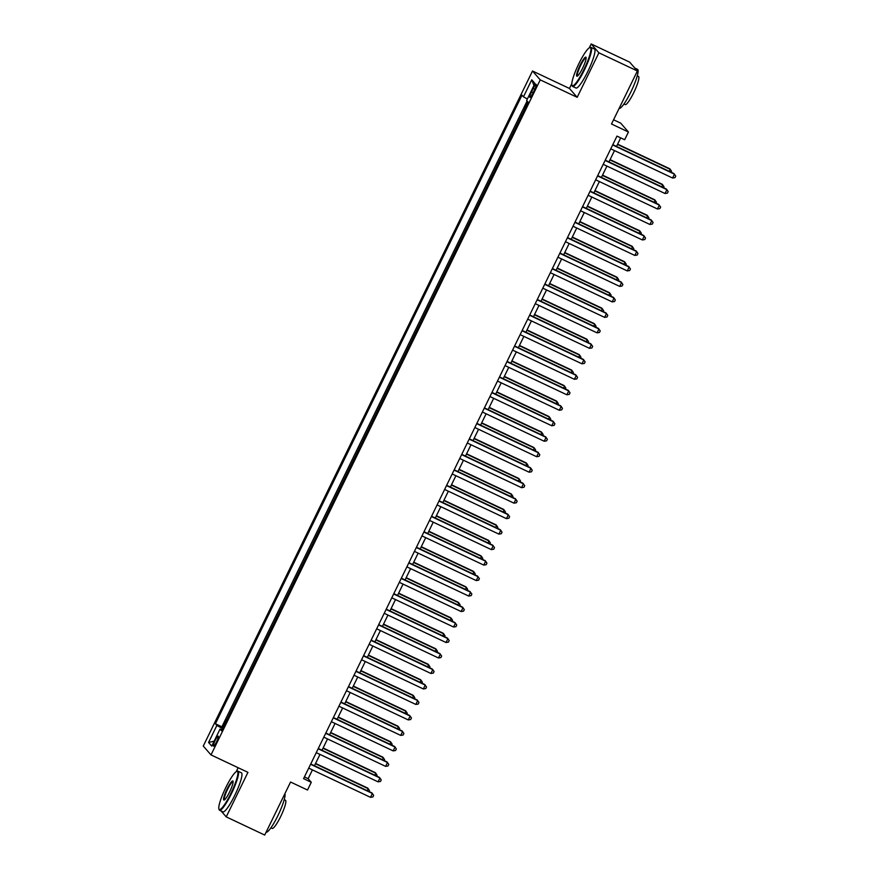 <?xml version="1.0" encoding="UTF-8"?>
<svg xmlns="http://www.w3.org/2000/svg" width="879" height="879" viewBox="0 0 879 879"><rect width="100%" height="100%" fill="white"/><g stroke="black" fill="none" stroke-linecap="round" stroke-linejoin="round"><path stroke-width="1.32" d="M216.52 741.92A5.527 0.934 -64.7 0 0 218.212 736.162A5.527 0.934 -64.7 0 0 215.179 740.393A5.527 0.934 -64.7 0 0 213.487 746.161A5.527 0.934 -64.7 0 0 216.52 741.92M238.143 767.73L236.22 771.685M218.794 807.416L218.794 808.361M532.509 71.012L203.269 746.062L211.004 754.907L540.244 79.868L532.509 71.012L569.449 88.46L577.184 97.316L598.896 52.806L591.16 43.95L589.249 47.873M571.822 83.604L569.449 88.46M591.16 43.95L629.639 62.123L637.374 70.979L611.509 124.005L628.441 132.004L620.706 123.159L613.575 119.786M221.047 810.932L226.233 816.877L264.711 835.05L290.575 782.024L307.507 790.023L311.287 782.277L308.144 778.695L312.43 769.894M598.896 52.806L637.374 70.979M527.807 101.81L525.005 108.491M521.906 114.852L517.456 123.972M514.358 130.334L509.908 139.453M506.809 145.815L502.359 154.946M499.25 161.297L494.8 170.427M491.702 176.778L487.252 185.908M484.153 192.259L479.703 201.39M476.605 207.752L472.155 216.871M469.045 223.233L464.595 232.353M461.497 238.714L457.047 247.834M453.949 254.196L449.499 263.315M446.4 269.677L441.939 278.808M438.841 285.159L434.391 294.289M431.292 300.64L426.842 309.771M423.744 316.121L419.294 325.252M416.185 331.603L411.735 340.733M408.636 347.095L404.186 356.215M401.088 362.577L396.638 371.696M393.539 378.058L389.078 387.178M385.98 393.539L381.53 402.67M378.431 409.021L373.982 418.151M370.883 424.502L366.433 433.633M363.335 439.983L358.874 449.114M355.775 455.465L351.325 464.595M348.227 470.957L343.777 480.077M340.678 486.439L336.228 495.558M333.119 501.92L328.669 511.04M325.571 517.401L321.121 526.521M318.022 532.883L313.572 542.013M310.474 548.364L306.013 557.495M302.914 563.846L298.464 572.976M295.366 579.327L290.916 588.458M287.818 594.808L283.368 603.939M280.258 610.301L275.808 619.42M272.71 625.782L268.26 634.902M265.161 641.263L260.711 650.383M257.613 656.745L253.163 665.875M250.054 672.226L245.604 681.357M242.505 687.708L238.055 696.838M234.957 703.189L230.507 712.32M628.441 132.004L624.661 139.75L616.97 136.113L303.585 778.64L311.287 782.277M533.19 88.438L531.531 91.845A5.351 0.901 -64.7 0 0 529.894 97.426A5.351 0.901 -64.7 0 0 532.828 93.328L534.487 89.922A5.351 0.901 -64.7 0 0 536.124 84.34A5.351 0.901 -64.7 0 0 533.19 88.438L534.828 89.208M221.98 729.79L220.047 729.076L221.519 730.757L528.103 102.151L526.642 100.481L534.948 83.45L531.762 79.813L523.455 96.844L521.994 95.174L215.41 723.769L216.871 725.439L222.563 728.592M220.047 729.076L211.74 746.106L208.565 742.469L216.871 725.439M527.103 101.008L221.871 726.823L222.947 727.801M227.408 718.67L222.574 727.625M577.184 97.316L540.244 79.868M226.233 816.877L247.944 772.355L211.004 754.907M314.462 765.741L319.989 754.413M322.011 750.259L327.537 738.931M329.559 734.778L335.086 723.45M337.118 719.297L342.634 707.969M344.667 703.815L350.194 692.487M352.215 688.334L357.742 677.006M359.775 672.842L365.29 661.524M367.323 657.36L372.85 646.032M374.872 641.879L380.398 630.551M382.42 626.397L387.947 615.069M389.979 610.916L395.495 599.588M397.528 595.435L403.054 584.106M405.076 579.953L410.603 568.625M412.625 564.472L418.151 553.144M420.184 548.979L425.7 537.662M427.732 533.498L433.259 522.17M435.281 518.017L440.808 506.689M442.84 502.535L448.356 491.207M450.389 487.054L455.915 475.726M457.937 471.573L463.464 460.244M465.485 456.091L471.012 444.763M473.045 440.61L478.561 429.282M480.593 425.117L486.12 413.8M488.142 409.636L493.668 398.308M495.69 394.155L501.217 382.826M503.249 378.673L508.765 367.345M510.798 363.192L516.325 351.864M518.346 347.71L523.873 336.382M525.906 332.229L531.421 320.901M533.454 316.748L538.981 305.42M541.003 301.266L546.529 289.938M548.551 285.774L554.078 274.457M556.11 270.292L561.626 258.964M563.659 254.811L569.185 243.483M571.207 239.33L576.734 228.002M578.756 223.848L584.282 212.52M586.315 208.367L591.842 197.039M593.863 192.886L599.39 181.557M601.412 177.404L606.939 166.076M608.971 161.912L614.487 150.595M616.52 146.43L620.695 137.871M304.42 776.926L308.144 778.695M527.356 98.997L523.455 96.844M221.871 726.823L215.41 723.769M533.982 85.428L531.762 79.813M208.565 742.469L214.146 741.173M612.652 144.958L674.457 174.152L672.567 178.03L610.762 148.826M612.795 144.672L673.929 173.559L675.731 176.086L674.984 177.635L672.567 178.03M669.304 171.372L670.27 169.372L669.754 168.768L617.629 144.156M671.106 172.218L671.556 171.295L670.27 169.372L617.487 144.442M583.909 69.606A21.074 3.56 -64.7 0 0 589.677 47.653A21.074 3.56 -64.7 0 0 578.811 63.771A21.074 3.56 -64.7 0 0 571.943 85.197A21.074 3.56 -64.7 0 0 583.909 69.606M589.677 47.653L590.347 47.4A21.59 3.648 115.3 0 1 591.04 47.378A21.59 3.648 115.3 0 1 584.436 69.891A21.59 3.648 115.3 0 1 572.603 86.428A21.59 3.648 115.3 0 1 572.174 85.867L571.943 85.197M582.634 68.144A10.537 1.78 115.3 0 1 577.206 76.198A10.537 1.78 115.3 0 1 580.085 65.222A10.537 1.78 115.3 0 1 586.073 57.432A10.537 1.78 115.3 0 1 582.634 68.144M586.139 57.871A10.021 1.692 -64.7 0 0 586.106 57.849A10.021 1.692 -64.7 0 0 580.612 65.518A10.021 1.692 -64.7 0 0 577.547 75.957A10.021 1.692 -64.7 0 0 577.58 75.979M634.825 68.068L637.528 69.342A21.59 3.648 115.3 0 1 630.924 91.855A21.59 3.648 115.3 0 1 619.124 108.403M637.242 75.891L638.484 76.484A15.547 2.626 115.3 0 1 633.726 92.691A15.547 2.626 115.3 0 1 625.211 104.59L623.958 103.997M591.04 47.378L594.435 48.982A21.59 3.648 115.3 0 1 587.82 71.496A21.59 3.648 115.3 0 1 575.987 88.021L572.603 86.428M230.88 793.418A21.074 3.56 -64.7 0 0 236.649 771.465A21.074 3.56 -64.7 0 0 225.782 787.584A21.074 3.56 -64.7 0 0 218.915 809.01A21.074 3.56 -64.7 0 0 230.88 793.418M236.649 771.465L237.308 771.224A21.59 3.648 115.3 0 1 238.011 771.202A21.59 3.648 115.3 0 1 231.408 793.715A21.59 3.648 115.3 0 1 219.574 810.24A21.59 3.648 115.3 0 1 219.146 809.68L218.915 809.01M229.606 791.957A10.537 1.78 115.3 0 1 224.178 800.022A10.537 1.78 115.3 0 1 227.057 789.045A10.537 1.78 115.3 0 1 233.045 781.244A10.537 1.78 115.3 0 1 229.606 791.957M233.111 781.684A10.021 1.692 -64.7 0 0 233.078 781.662A10.021 1.692 -64.7 0 0 227.584 789.331A10.021 1.692 -64.7 0 0 224.519 799.78A10.021 1.692 -64.7 0 0 224.552 799.791M284.906 793.649A21.59 3.648 115.3 0 1 277.896 815.668A21.59 3.648 115.3 0 1 266.095 832.215M284.203 799.703L285.455 800.297A15.547 2.626 115.3 0 1 280.698 816.503A15.547 2.626 115.3 0 1 272.182 828.403L270.93 827.82M238.011 771.202L241.406 772.795A21.59 3.648 115.3 0 1 234.792 795.308A21.59 3.648 115.3 0 1 222.958 811.844L219.574 810.24M605.104 160.439L666.908 189.633L665.018 193.512L603.214 164.318M605.246 160.154L666.381 189.04L668.183 191.567L667.425 193.116L665.018 193.512M597.555 175.921L659.349 205.126L657.47 208.993L595.665 179.799M597.687 175.635L658.832 204.521L660.634 207.048L659.876 208.598L657.47 208.993M589.996 191.413L651.8 220.607L649.911 224.475L588.117 195.281M590.139 191.128L651.284 220.003L653.075 222.53L652.328 224.079L649.911 224.475M582.447 206.895L644.252 236.088L642.362 239.956L580.558 210.762M582.59 206.609L643.725 235.484L645.527 238.011L644.768 239.56L642.362 239.956M661.744 186.853L662.722 184.854L662.206 184.26L610.081 159.637M663.546 187.699L663.997 186.777L662.722 184.854L609.938 159.923M654.196 202.335L655.174 200.335L654.646 199.742L602.533 175.119M655.998 203.181L656.448 202.269L655.174 200.335L602.39 175.404M646.647 217.816L647.625 215.816L647.098 215.223L594.973 190.6M648.449 218.673L648.9 217.75L647.625 215.816L594.841 190.886M639.099 233.298L640.066 231.298L639.549 230.705L587.425 206.082M640.901 234.155L641.351 233.232L640.066 231.298L587.282 206.367M574.899 222.376L636.704 251.57L634.814 255.437L573.009 226.244M575.031 222.09L636.176 250.965L637.978 253.493L637.22 255.042L634.814 255.437M631.54 248.779L632.517 246.779L631.99 246.186L579.876 221.563M633.341 249.636L633.792 248.713L632.517 246.779L579.733 221.849M567.351 237.857L629.144 267.051L627.265 270.919L565.461 241.725M567.482 237.572L628.628 266.458L630.43 268.974L629.672 270.523L627.265 270.919M623.991 264.26L624.969 262.272L624.442 261.667L572.328 237.044M625.793 265.117L626.244 264.194L624.969 262.272L572.185 237.33M559.791 253.339L621.596 282.533L619.706 286.4L557.901 257.206M559.934 253.053L621.079 281.939L622.87 284.466L622.123 286.005L619.706 286.4M616.443 279.753L617.41 277.753L616.893 277.149L564.768 252.526M618.245 280.599L618.695 279.676L617.41 277.753L564.637 252.811M552.243 268.82L614.047 298.014L612.158 301.893L550.353 272.688M552.386 268.534L613.52 297.421L615.322 299.948L614.564 301.497L612.158 301.893M608.894 295.234L609.861 293.234L609.345 292.63L557.22 268.018M610.696 296.08L611.147 295.157L609.861 293.234L557.077 268.293M544.694 284.302L606.499 313.495L604.609 317.374L542.804 288.18M544.826 284.016L605.972 312.902L607.774 315.429L607.015 316.978L604.609 317.374M601.335 310.716L602.313 308.716L601.785 308.122L549.672 283.499M603.137 311.562L603.587 310.639L602.313 308.716L549.529 283.785M537.135 299.783L598.94 328.988L597.05 332.855L535.256 303.662M537.278 299.497L598.423 328.383L600.225 330.911L599.467 332.46L597.05 332.855M593.786 326.197L594.764 324.197L594.237 323.604L542.112 298.981M595.588 327.043L596.039 326.12L594.764 324.197L541.98 299.267M529.587 315.264L591.391 344.469L589.501 348.337L527.697 319.143M529.729 314.99L590.864 343.865L592.666 346.392L591.919 347.941L589.501 348.337M586.238 341.678L587.205 339.679L586.689 339.085L534.564 314.462M588.04 342.524L588.49 341.612L587.205 339.679L534.421 314.748M522.038 330.757L583.843 359.95L581.953 363.818L520.148 334.624M522.181 330.471L583.315 359.346L585.117 361.873L584.359 363.423L581.953 363.818M578.679 357.16L579.657 355.16L579.14 354.567L527.015 329.944M580.481 358.017L580.931 357.094L579.657 355.16L526.873 330.229M571.13 372.641L572.108 370.641L571.581 370.048L519.467 345.425M572.932 373.498L573.383 372.575L572.108 370.641L519.324 345.711M563.582 388.122L564.56 386.134L564.032 385.529L511.908 360.906M565.384 388.979L565.834 388.057L564.56 386.134L511.776 361.192M514.49 346.238L576.283 375.432L574.405 379.299L512.6 350.106M514.622 345.952L575.767 374.828L577.569 377.355L576.811 378.904L574.405 379.299M506.93 361.719L568.735 390.913L566.845 394.781L505.051 365.587M507.073 361.434L568.219 390.32L570.01 392.836L569.262 394.385L566.845 394.781M499.382 377.201L561.187 406.395L559.297 410.262L497.492 381.068M499.525 376.915L560.659 405.801L562.461 408.317L561.703 409.867L559.297 410.262M556.033 403.604L557 401.615L556.484 401.011L504.359 376.388M557.835 404.461L558.286 403.538L557 401.615L504.216 376.673M491.833 392.682L553.638 421.876L551.748 425.755L489.944 396.55M491.965 392.397L553.111 421.283L554.913 423.81L554.155 425.359L551.748 425.755M548.474 419.096L549.452 417.096L548.925 416.492L496.811 391.869M550.276 419.942L550.726 419.019L549.452 417.096L496.668 392.155M484.285 408.164L546.079 437.357L544.2 441.236L482.395 412.031M484.417 407.878L545.562 436.764L547.364 439.291L546.606 440.84L544.2 441.236M540.926 434.578L541.903 432.578L541.376 431.974L489.251 407.362M542.728 435.424L543.178 434.501L541.903 432.578L489.12 407.647M476.726 423.645L538.53 452.839L536.64 456.717L474.836 427.524M476.868 423.359L538.003 452.245L539.805 454.773L539.058 456.322L536.64 456.717M533.377 450.059L534.344 448.059L533.828 447.466L481.703 422.843M535.179 450.905L535.63 449.982L534.344 448.059L481.571 423.129M469.177 439.126L530.982 468.331L529.092 472.199L467.287 443.005M469.32 438.841L530.455 467.727L532.256 470.254L531.498 471.803L529.092 472.199M525.829 465.54L526.796 463.541L526.279 462.947L474.155 438.324M527.631 466.386L528.07 465.474L526.796 463.541L474.012 438.61M461.629 454.619L523.434 483.813L521.544 487.68L459.739 458.486M461.761 454.333L522.906 483.208L524.708 485.735L523.95 487.285L521.544 487.68M518.269 481.022L519.247 479.022L518.72 478.429L466.606 453.806M520.071 481.879L520.522 480.956L519.247 479.022L466.463 454.091M454.069 470.1L515.874 499.294L513.984 503.162L452.191 473.968M454.212 469.815L515.358 498.69L517.16 501.217L516.402 502.766L513.984 503.162M510.721 496.503L511.699 494.503L511.171 493.91L459.047 469.287M512.523 497.36L512.973 496.437L511.699 494.503L458.915 469.573M446.521 485.582L508.326 514.775L506.436 518.643L444.631 489.449M446.664 485.296L507.798 514.182L509.6 516.698L508.853 518.247L506.436 518.643M503.173 511.985L504.139 509.996L503.623 509.391L451.498 484.768M504.975 512.842L505.425 511.919L504.139 509.996L451.356 485.054M438.973 501.063L500.777 530.257L498.887 534.124L437.083 504.931M439.115 500.777L500.25 529.663L502.052 532.18L501.294 533.729L498.887 534.124M431.424 516.544L493.218 545.738L491.339 549.606L429.534 520.412M431.556 516.259L492.701 545.145L494.503 547.672L493.745 549.21L491.339 549.606M423.865 532.026L485.669 561.22L483.78 565.098L421.986 535.893M424.008 531.74L485.153 560.626L486.944 563.153L486.197 564.703L483.78 565.098M495.613 527.466L496.591 525.477L496.075 524.873L443.95 500.25M497.415 528.323L497.866 527.4L496.591 525.477L443.807 500.536M488.065 542.958L489.043 540.959L488.515 540.354L436.402 515.731M489.867 543.804L490.317 542.881L489.043 540.959L436.259 516.017M480.516 558.44L481.494 556.44L480.967 555.836L428.842 531.224M482.318 559.286L482.769 558.363L481.494 556.44L428.71 531.509M416.316 547.507L478.121 576.701L476.231 580.579L414.427 551.386M416.459 547.221L477.594 576.108L479.396 578.635L478.637 580.184L476.231 580.579M472.968 573.921L473.935 571.921L473.418 571.328L421.294 546.705M474.77 574.767L475.22 573.844L473.935 571.921L421.151 546.991M408.768 562.989L470.573 592.193L468.683 596.061L406.878 566.867M408.9 562.703L470.045 591.589L471.847 594.116L471.089 595.665L468.683 596.061M465.409 589.402L466.386 587.403L465.859 586.809L413.745 562.186M467.21 590.249L467.661 589.326L466.386 587.403L413.602 562.472M401.22 578.481L463.013 607.675L461.134 611.542L399.33 582.348M401.351 578.195L462.497 607.07L464.299 609.597L463.541 611.147L461.134 611.542M457.86 604.884L458.838 602.884L458.311 602.291L406.186 577.668M459.662 605.741L460.113 604.818L458.838 602.884L406.054 577.953M393.66 593.962L455.465 623.156L453.575 627.024L391.77 597.83M393.803 593.677L454.937 622.552L456.739 625.079L455.992 626.628L453.575 627.024M450.312 620.365L451.279 618.366L450.762 617.772L398.637 593.149M452.114 621.222L452.564 620.299L451.279 618.366L398.506 593.435M386.112 609.444L447.916 638.637L446.027 642.505L384.222 613.311M386.255 609.158L447.389 638.033L449.191 640.56L448.433 642.109L446.027 642.505M378.563 624.925L440.368 654.119L438.478 657.986L376.673 628.793M378.695 624.639L439.841 653.526L441.643 656.042L440.884 657.591L438.478 657.986M371.004 640.406L432.809 669.6L430.919 673.468L369.125 644.274M371.147 640.121L432.292 669.007L434.094 671.534L433.336 673.072L430.919 673.468M442.763 635.847L443.73 633.847L443.214 633.254L391.089 608.631M444.565 636.704L445.005 635.781L443.73 633.847L390.946 608.916M435.204 651.328L436.182 649.339L435.654 648.735L383.541 624.112M437.006 652.185L437.456 651.262L436.182 649.339L383.398 624.398M427.655 666.82L428.633 664.821L428.106 664.216L375.981 639.593M429.457 667.666L429.908 666.743L428.633 664.821L375.849 639.879M363.456 655.888L425.26 685.082L423.37 688.96L361.566 659.755M363.598 655.602L424.733 684.488L426.535 687.015L425.788 688.565L423.37 688.96M420.107 682.302L421.074 680.302L420.558 679.698L368.433 655.086M421.909 683.148L422.359 682.225L421.074 680.302L368.29 655.36M355.907 671.369L417.712 700.563L415.822 704.442L354.017 675.248M356.05 671.084L417.184 699.97L418.986 702.497L418.228 704.046L415.822 704.442M412.548 697.783L413.526 695.783L413.009 695.19L360.884 670.567M414.35 698.629L414.8 697.706L413.526 695.783L360.742 670.853M348.359 686.851L410.152 716.055L408.274 719.923L346.469 690.729M348.491 686.565L409.636 715.451L411.438 717.978L410.68 719.527L408.274 719.923M404.999 713.265L405.977 711.265L405.45 710.671L353.336 686.049M406.801 714.111L407.252 713.188L405.977 711.265L353.193 686.334M340.799 702.332L402.604 731.537L400.714 735.404L338.909 706.211M340.942 702.057L402.088 730.932L403.879 733.46L403.131 735.009L400.714 735.404M397.451 728.746L398.429 726.746L397.901 726.153L345.777 701.53M399.253 729.592L399.703 728.68L398.429 726.746L345.645 701.816M333.251 717.824L395.056 747.018L393.166 750.886L331.361 721.692M333.394 717.539L394.528 746.414L396.33 748.941L395.572 750.49L393.166 750.886M389.902 744.227L390.869 742.228L390.353 741.634L338.228 717.011M391.704 745.084L392.155 744.161L390.869 742.228L338.085 717.297M325.702 733.306L387.507 762.5L385.617 766.367L323.813 737.173M325.834 733.02L386.98 761.895L388.782 764.422L388.024 765.972L385.617 766.367M382.343 759.709L383.321 757.709L382.794 757.116L330.68 732.493M384.145 760.566L384.595 759.643L383.321 757.709L330.537 732.778M318.143 748.787L379.948 777.981L378.058 781.849L316.264 752.655M318.286 748.501L379.431 777.388L381.233 779.904L380.475 781.453L378.058 781.849M374.795 775.19L375.772 773.201L375.245 772.597L323.12 747.974M376.597 776.047L377.047 775.124L375.772 773.201L322.989 748.26M310.595 764.269L372.399 793.462L370.509 797.33L308.705 768.136M310.737 763.983L371.872 792.869L373.674 795.385L372.927 796.934L370.509 797.33M367.246 790.671L368.213 788.683L367.697 788.078L315.572 763.455M369.048 791.529L369.499 790.606L368.213 788.683L315.44 763.741M533.168 92.625L531.531 91.845"/></g></svg>
